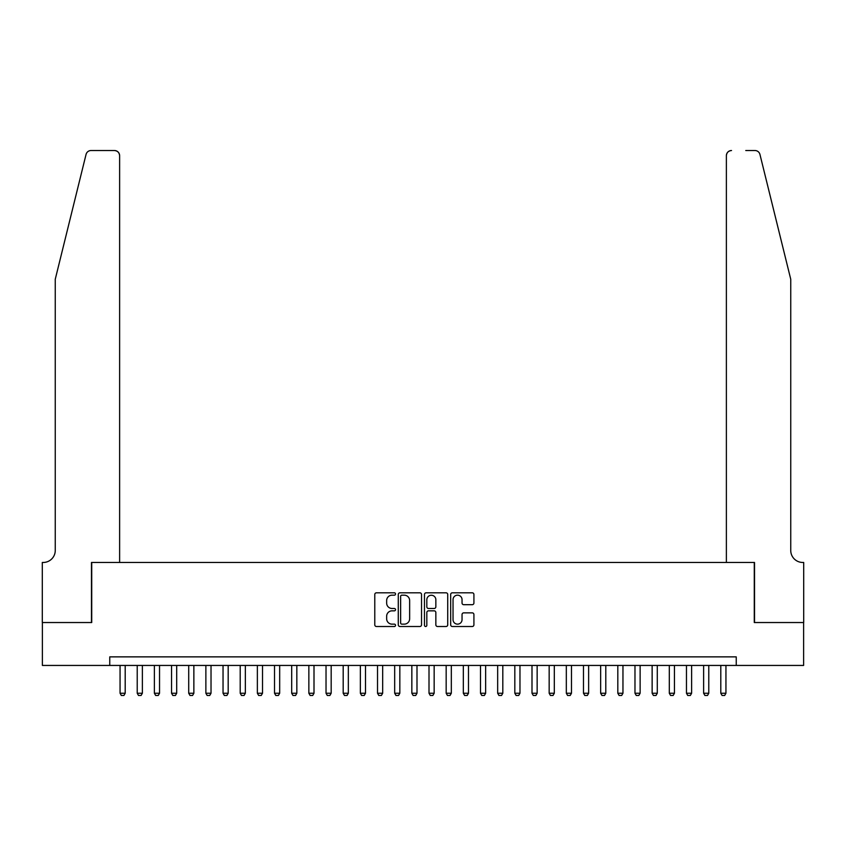<?xml version="1.0" encoding="UTF-8"?>
<svg xmlns="http://www.w3.org/2000/svg" width="846" height="846" viewBox="0 0 846 846"><rect width="100%" height="100%" fill="white"/><g stroke="black" fill="none" stroke-linecap="round" stroke-linejoin="round"><path stroke-width="1.27" d="M395.537 593.987A1.184 1.184 0 0 0 394.363 592.813L376.459 592.813A1.681 1.681 0 0 0 374.778 594.495L374.778 624.824A1.681 1.681 0 0 0 376.459 626.505L394.363 626.505A1.184 1.184 0 0 0 395.537 625.331A1.184 1.184 0 0 0 394.363 624.147L392.047 624.147A5.393 5.393 0 0 1 386.654 618.754L386.654 616.226A5.393 5.393 0 0 1 392.047 610.844L394.363 610.844A1.184 1.184 0 0 0 395.537 609.659A1.184 1.184 0 0 0 394.363 608.486L392.047 608.486A5.393 5.393 0 0 1 386.654 603.092L386.654 600.565A5.393 5.393 0 0 1 392.047 595.172L394.363 595.172A1.184 1.184 0 0 0 395.537 593.987M472.237 604.689A1.681 1.681 0 0 0 473.919 603.008L473.919 594.495A1.681 1.681 0 0 0 472.237 592.813L452.356 592.813A1.681 1.681 0 0 0 450.675 594.495L450.675 624.824A1.681 1.681 0 0 0 452.356 626.505L472.237 626.505A1.681 1.681 0 0 0 473.919 624.824L473.919 614.545A1.681 1.681 0 0 0 472.237 612.864L463.724 612.864A1.681 1.681 0 0 0 462.043 614.545L462.043 619.642A4.505 4.505 0 0 1 457.538 624.147A4.505 4.505 0 0 1 453.033 619.642L453.033 599.677A4.505 4.505 0 0 1 457.538 595.172A4.505 4.505 0 0 1 462.043 599.677L462.043 603.008A1.681 1.681 0 0 0 463.724 604.689L472.237 604.689M109.758 665.442L42.385 665.442L42.385 622.529L91.728 622.529L91.728 562.463L754.272 562.463L754.272 622.529L803.615 622.529L803.615 665.442L736.242 665.442L736.242 656.866L109.758 656.866L109.758 665.442L736.242 665.442M421.53 594.495A1.681 1.681 0 0 0 419.838 592.813L399.957 592.813A1.681 1.681 0 0 0 398.276 594.495L398.276 624.824A1.681 1.681 0 0 0 399.957 626.505L419.838 626.505A1.681 1.681 0 0 0 421.53 624.824L421.53 594.495M426.162 592.813L446.043 592.813A1.681 1.681 0 0 1 447.724 594.495L447.724 624.824A1.681 1.681 0 0 1 446.043 626.505L437.53 626.505A1.681 1.681 0 0 1 435.849 624.824L435.849 612.525A1.681 1.681 0 0 0 434.157 610.844L428.52 610.844A1.681 1.681 0 0 0 426.828 612.525L426.828 625.331A1.184 1.184 0 0 1 425.654 626.505A1.184 1.184 0 0 1 424.47 625.331L424.47 594.495A1.681 1.681 0 0 1 426.162 592.813M401.818 595.172A1.184 1.184 0 0 0 400.634 596.345L400.634 622.973A1.184 1.184 0 0 0 401.818 624.147L404.261 624.147A5.393 5.393 0 0 0 409.644 618.754L409.644 600.565A5.393 5.393 0 0 0 404.261 595.172L401.818 595.172M435.849 599.761A4.505 4.505 0 0 0 431.344 595.256A4.505 4.505 0 0 0 426.828 599.761L426.828 606.793A1.681 1.681 0 0 0 428.52 608.486L434.157 608.486A1.681 1.681 0 0 0 435.849 606.793L435.849 599.761M120.058 665.442L120.058 693.244L125.197 693.244L125.197 665.442M125.197 693.244L123.918 695.475L121.338 695.475L120.058 693.244M86.049 154.437C87.36 151.614 87.36 151.614 86.049 154.437C87.36 151.614 87.36 151.614 86.049 154.437L55.254 279.254L55.254 550.439A12.013 12.013 0 0 1 43.241 562.463L42.3 562.463L42.3 622.529L91.474 622.529L91.474 562.463L119.624 562.463L119.624 155.664A5.15 5.15 0 0 0 114.474 150.525L91.051 150.525A5.15 5.15 0 0 0 86.049 154.437M100.23 150.525L114.474 150.525C117.583 150.852 119.297 152.566 119.624 155.664L119.624 562.463M55.254 550.439A12.013 12.013 0 0 1 43.241 562.463M781.302 240.983L759.951 154.437C758.64 151.614 758.64 151.614 759.951 154.437C758.64 151.614 758.64 151.614 759.951 154.437L790.746 279.254L790.746 550.439A12.013 12.013 0 0 0 802.759 562.463L803.7 562.463L803.7 622.529L754.526 622.529L754.526 562.463L726.376 562.463L726.376 155.664L726.376 562.463M745.77 150.525L754.949 150.525A5.15 5.15 0 0 1 759.951 154.437M731.526 150.525A5.15 5.15 0 0 0 726.376 155.664C726.703 152.566 728.417 150.852 731.526 150.525M790.746 550.439A12.013 12.013 0 0 0 802.759 562.463M137.221 665.442L137.221 693.244L142.371 693.244L142.371 665.442M142.371 693.244L141.081 695.475L138.501 695.475L137.221 693.244M154.384 665.442L154.384 693.244L159.534 693.244L159.534 665.442M159.534 693.244L158.244 695.475L155.664 695.475L154.384 693.244M171.548 665.442L171.548 693.244L176.698 693.244L176.698 665.442M176.698 693.244L175.408 695.475L172.838 695.475L171.548 693.244M188.711 665.442L188.711 693.244L193.861 693.244L193.861 665.442M193.861 693.244L192.571 695.475L190.001 695.475L188.711 693.244M205.874 665.442L205.874 693.244L211.024 693.244L211.024 665.442M211.024 693.244L209.734 695.475L207.164 695.475L205.874 693.244M223.037 665.442L223.037 693.244L228.187 693.244L228.187 665.442M228.187 693.244L226.897 695.475L224.327 695.475L223.037 693.244M240.201 665.442L240.201 693.244L245.351 693.244L245.351 665.442M245.351 693.244L244.06 695.475L241.491 695.475L240.201 693.244M257.364 665.442L257.364 693.244L262.514 693.244L262.514 665.442M262.514 693.244L261.224 695.475L258.654 695.475L257.364 693.244M274.527 665.442L274.527 693.244L279.677 693.244L279.677 665.442M279.677 693.244L278.397 695.475L275.817 695.475L274.527 693.244M291.69 665.442L291.69 693.244L296.84 693.244L296.84 665.442M296.84 693.244L295.561 695.475L292.98 695.475L291.69 693.244M308.853 665.442L308.853 693.244L314.003 693.244L314.003 665.442M314.003 693.244L312.724 695.475L310.144 695.475L308.853 693.244M326.027 665.442L326.027 693.244L331.177 693.244L331.177 665.442M331.177 693.244L329.887 695.475L327.307 695.475L326.027 693.244M343.19 665.442L343.19 693.244L348.341 693.244L348.341 665.442M348.341 693.244L347.05 695.475L344.47 695.475L343.19 693.244M360.354 665.442L360.354 693.244L365.504 693.244L365.504 665.442M365.504 693.244L364.214 695.475L361.633 695.475L360.354 693.244M377.517 665.442L377.517 693.244L382.667 693.244L382.667 665.442M382.667 693.244L381.377 695.475L378.807 695.475L377.517 693.244M394.68 665.442L394.68 693.244L399.83 693.244L399.83 665.442M399.83 693.244L398.54 695.475L395.97 695.475L394.68 693.244M411.843 665.442L411.843 693.244L416.993 693.244L416.993 665.442M416.993 693.244L415.703 695.475L413.134 695.475L411.843 693.244M429.007 665.442L429.007 693.244L434.157 693.244L434.157 665.442M434.157 693.244L432.866 695.475L430.297 695.475L429.007 693.244M446.17 665.442L446.17 693.244L451.32 693.244L451.32 665.442M451.32 693.244L450.03 695.475L447.46 695.475L446.17 693.244M463.333 665.442L463.333 693.244L468.483 693.244L468.483 665.442M468.483 693.244L467.193 695.475L464.623 695.475L463.333 693.244M480.496 665.442L480.496 693.244L485.646 693.244L485.646 665.442M485.646 693.244L484.367 695.475L481.786 695.475L480.496 693.244M497.66 665.442L497.66 693.244L502.81 693.244L502.81 665.442M502.81 693.244L501.53 695.475L498.95 695.475L497.66 693.244M514.823 665.442L514.823 693.244L519.973 693.244L519.973 665.442M519.973 693.244L518.693 695.475L516.113 695.475L514.823 693.244M531.997 665.442L531.997 693.244L537.147 693.244L537.147 665.442M537.147 693.244L535.856 695.475L533.276 695.475L531.997 693.244M549.16 665.442L549.16 693.244L554.31 693.244L554.31 665.442M554.31 693.244L553.02 695.475L550.439 695.475L549.16 693.244M566.323 665.442L566.323 693.244L571.473 693.244L571.473 665.442M571.473 693.244L570.183 695.475L567.603 695.475L566.323 693.244M583.486 665.442L583.486 693.244L588.636 693.244L588.636 665.442M588.636 693.244L587.346 695.475L584.776 695.475L583.486 693.244M600.649 665.442L600.649 693.244L605.799 693.244L605.799 665.442M605.799 693.244L604.509 695.475L601.94 695.475L600.649 693.244M617.813 665.442L617.813 693.244L622.963 693.244L622.963 665.442M622.963 693.244L621.673 695.475L619.103 695.475L617.813 693.244M634.976 665.442L634.976 693.244L640.126 693.244L640.126 665.442M640.126 693.244L638.836 695.475L636.266 695.475L634.976 693.244M652.139 665.442L652.139 693.244L657.289 693.244L657.289 665.442M657.289 693.244L655.999 695.475L653.429 695.475L652.139 693.244M669.302 665.442L669.302 693.244L674.452 693.244L674.452 665.442M674.452 693.244L673.162 695.475L670.592 695.475L669.302 693.244M686.466 665.442L686.466 693.244L691.616 693.244L691.616 665.442M691.616 693.244L690.336 695.475L687.756 695.475L686.466 693.244M703.629 665.442L703.629 693.244L708.779 693.244L708.779 665.442M708.779 693.244L707.499 695.475L704.919 695.475L703.629 693.244M720.803 665.442L720.803 693.244L725.942 693.244L725.942 665.442M725.942 693.244L724.662 695.475L722.082 695.475L720.803 693.244"/></g></svg>

